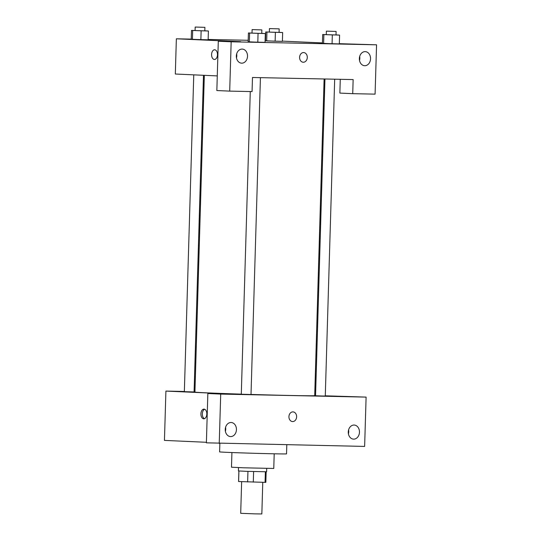 <?xml version="1.0" encoding="UTF-8"?>
<svg xmlns="http://www.w3.org/2000/svg" width="541" height="541" viewBox="0 0 541 541"><rect width="100%" height="100%" fill="white"/><g stroke="black" fill="none" stroke-linecap="round" stroke-linejoin="round"><path stroke-width="0.81" d="M241.638 481.673L240.698 513.321L254.655 513.855L261.837 513.95L262.77 482.315M265.374 471.813L265.056 482.362L265.847 482.335L266.158 471.806M265.056 482.362L238.567 481.524L238.879 471.001M253.601 471.556L253.289 482.119M238.919 471.001L238.608 481.537M247.947 471.38L247.629 481.943M266.713 468.438L266.612 471.779L246.283 471.326L238.425 470.94L238.527 467.607M274.199 453.798L273.766 468.465L243.267 467.782L231.487 467.214L231.92 452.54M286.804 444.803L286.541 453.858A33.481 0.392 -178.3 0 1 273.435 453.784A33.481 0.392 -178.3 0 1 238.256 452.776A33.481 0.392 -178.3 0 1 219.599 451.87L219.849 443.417M207.845 393.51L206.385 442.829L364.634 446.42L366.101 397.101L220.708 394.085L207.845 393.51L230.216 393.97L165.911 391.082L184.366 391.468M206.398 442.288L164.444 440.401L165.911 391.082M314.72 395.329L315.565 395.37M325.283 395.809L366.101 397.101M193.766 74.854L184.359 391.664L194.084 391.955L203.484 75.294M324.958 78.993L315.552 395.762L321.976 396.005L325.276 396.053L334.683 79.196M194.091 391.664L194.936 391.684M250.273 91.544L241.293 394.227L251.017 394.511L260.424 77.654M204.329 75.327L194.929 392.083A59.923 0.703 1.7 0 0 207.291 392.874A59.923 0.703 1.7 0 0 241.293 394.139M251.017 394.443A59.923 0.703 1.7 0 0 314.713 395.633L324.113 78.972M206.811 414.088A4.849 2.948 91.2 0 1 203.768 418.802A4.849 2.948 91.2 0 1 200.914 413.892A4.849 2.948 91.2 0 1 203.964 409.111A4.849 2.948 91.2 0 1 206.811 414.088M219.24 443.41L220.708 394.085M225.394 431.299A7.047 5.593 92.6 0 0 225.719 429.182A7.047 5.593 92.6 0 0 225.577 427.316M225.252 429.432A7.047 5.593 -87.4 0 1 231.163 422.507A7.047 5.593 -87.4 0 1 236.431 429.797A7.047 5.593 -87.4 0 1 230.527 436.587A7.047 5.593 -87.4 0 1 225.252 429.432M348.424 433.848A7.047 5.593 92.6 0 0 348.742 431.732A7.047 5.593 92.6 0 0 348.6 429.865M348.276 431.982A7.047 5.593 -87.4 0 1 354.186 425.05A7.047 5.593 -87.4 0 1 359.454 432.347A7.047 5.593 -87.4 0 1 353.55 439.136A7.047 5.593 -87.4 0 1 348.276 431.982M288.935 416.651A4.849 3.848 -87.4 0 1 292.992 411.89A4.849 3.848 -87.4 0 1 296.617 416.901A4.849 3.848 -87.4 0 1 292.559 421.574A4.849 3.848 -87.4 0 1 288.935 416.651M292.559 421.574A4.849 3.848 92.6 0 0 296.617 416.901A4.849 3.848 92.6 0 0 292.992 411.89M204.667 409.267A4.849 2.948 -88.8 0 0 202.327 413.919A4.849 2.948 -88.8 0 0 204.471 418.673M252.485 77.491L353.145 79.574L352.725 93.667L375.089 94.134L376.556 44.808L231.163 41.799L229.702 91.118L252.065 91.585L252.485 77.491M217.272 75.909L175.318 74.022L176.366 38.796L191.23 39.108M299.599 57.319A4.849 3.848 -87.4 0 1 303.657 52.558A4.849 3.848 -87.4 0 1 307.281 57.569A4.849 3.848 -87.4 0 1 303.224 62.242A4.849 3.848 -87.4 0 1 299.599 57.319M359.359 58.556A7.047 5.593 -87.4 0 1 365.27 51.632A7.047 5.593 -87.4 0 1 370.538 58.922A7.047 5.593 -87.4 0 1 364.634 65.711A7.047 5.593 -87.4 0 1 359.359 58.556M236.336 56.007A7.047 5.593 -87.4 0 1 242.246 49.082A7.047 5.593 -87.4 0 1 247.514 56.372A7.047 5.593 -87.4 0 1 241.611 63.169A7.047 5.593 -87.4 0 1 236.336 56.007M303.224 62.242A4.849 3.848 92.6 0 0 307.281 57.569A4.849 3.848 92.6 0 0 303.657 52.558M359.501 60.423A7.047 5.593 92.6 0 0 359.826 58.306A7.047 5.593 92.6 0 0 359.684 56.44M236.478 57.873A7.047 5.593 92.6 0 0 236.66 53.89M229.702 91.118L216.84 90.543L218.3 41.224L240.671 41.684L176.366 38.796M218.3 41.224L231.163 41.799M376.556 44.808L339.335 43.679M340.269 79.311L339.863 93.093L352.725 93.667M335.995 34.881L339.586 35.104L339.329 43.909L332.066 43.76L322.416 43.327L322.679 34.523L326.277 34.597M279.068 32.325L282.659 32.548L282.395 41.353L275.132 41.204L265.489 40.771L265.746 31.966L269.344 32.041M204.802 30.783L208.393 31.006L208.136 39.818L200.867 39.669L191.223 39.229L191.487 30.424L195.078 30.499M261.736 33.346L265.327 33.569L265.063 42.374L257.8 42.225L248.157 41.792L248.414 32.981L252.011 33.055M282.402 41.123L322.429 42.922M208.143 39.452L248.197 40.284M265.117 40.636L265.489 40.643M217.475 54.756A4.849 2.948 91.2 0 1 214.432 59.469A4.849 2.948 91.2 0 1 211.578 54.56A4.849 2.948 91.2 0 1 214.628 49.779A4.849 2.948 91.2 0 1 217.475 54.756M214.635 49.779A4.849 2.948 -88.8 0 0 211.585 54.56A4.849 2.948 -88.8 0 0 214.432 59.469M208.393 31.006L191.487 30.424M195.186 27.05L195.078 30.573L201.502 30.817L204.802 30.864L204.904 27.341L195.186 27.05L204.904 27.341M208.136 39.818L192.413 39.371L192.677 30.567M201.13 30.857L200.867 39.669M282.659 32.548L265.746 31.966M269.445 28.585L269.344 32.108L275.761 32.352L279.061 32.399L279.17 28.876L269.445 28.585L279.17 28.876M282.395 41.353L266.679 40.913L266.936 32.102M275.396 32.399L275.132 41.204M265.327 33.569L248.414 32.981M252.113 29.606L252.011 33.129L258.436 33.373L261.736 33.42L261.837 29.897L252.113 29.606L261.837 29.897M265.063 42.374L249.347 41.934L249.611 33.123M258.064 33.414L257.8 42.225M339.586 35.104L322.679 34.523M326.379 31.148L326.27 34.671L332.695 34.915L335.995 34.955L336.103 31.432L326.379 31.148L336.103 31.432M339.329 43.909L323.606 43.469L323.87 34.665M332.323 34.955L332.066 43.76"/></g></svg>
